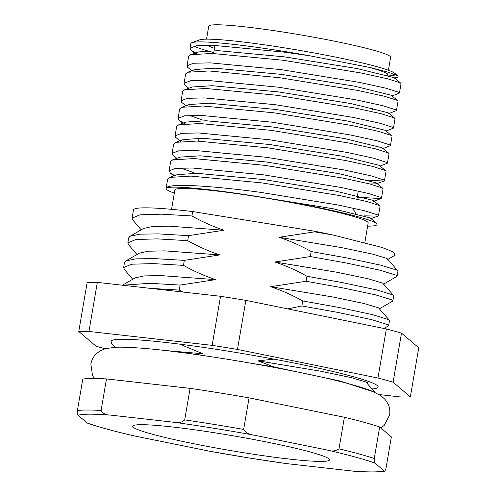 <?xml version="1.0" encoding="UTF-8"?>
<svg xmlns="http://www.w3.org/2000/svg" width="496" height="496" viewBox="0 0 496 496"><rect width="100%" height="100%" fill="white"/><g stroke="black" fill="none" stroke-linecap="round" stroke-linejoin="round"><path stroke-width="0.74" d="M389.193 75.851A99.839 7.483 -170.3 0 0 395.3 74.58M191.927 42.668A106.969 8.023 -170.3 0 1 284.419 51.466A106.969 8.023 -170.3 0 1 309.963 55.825L370.004 67.499L389.143 72.459L398.121 76.049L394.723 73.241A99.839 7.483 -170.3 0 0 285.901 48.093A99.839 7.483 -170.3 0 0 199.578 39.885L191.927 42.668A106.969 8.023 -170.3 0 0 190.855 43.549L190.049 48.248M398.121 76.049L397.897 77.382L394.295 77.841M171.56 209.331L174.871 189.956A98.053 7.353 9.7 0 1 260.636 197.216A98.053 7.353 9.7 0 1 368.175 222.995L364.839 242.532M220.001 433.622A99.839 7.483 9.7 0 1 329.493 459.873A99.839 7.483 9.7 0 1 242.166 452.476A99.839 7.483 9.7 0 1 132.674 426.225A99.839 7.483 9.7 0 1 220.001 433.622M309.963 55.825L284.301 52.136L213.317 45.341L196.36 45.731L190.042 48.273L191.338 50.375L195.622 52.923M193.924 46.122A106.969 8.023 -170.3 0 0 213.72 52.601M364.597 215.853L378.014 216.095L378.46 215.723L377.741 214.935L365.037 210.881L338.284 205.04L260.338 192.324C208.785 185.337 165.85 182.987 166.079 188.468A106.969 8.023 -170.3 0 0 174.332 193.111M167.691 179.037L169.675 177.407L190.966 176.105L261.95 182.894L339.896 195.61L366.649 201.45L379.353 205.511L380.072 206.293L378.467 215.723M357.207 197.234L381.009 198.574L381.461 198.195L380.736 197.414L368.032 193.359L341.279 187.513L263.339 174.803L192.349 168.008L175.392 168.398L169.074 170.94L170.37 173.042L174.654 175.59M193.235 172.453L180.47 168.001M170.686 161.51L172.67 159.879L193.961 158.577L264.945 165.373L342.891 178.083L369.644 183.929L382.348 187.984L383.073 188.765L381.461 198.195M360.201 179.707L384.003 181.052L384.456 180.674L383.73 179.893L371.027 175.832L344.274 169.992L266.333 157.282L195.343 150.486L178.386 150.871L172.075 153.419L172.676 154.87L176.824 158.367M173.681 143.989L175.665 142.358L196.955 141.056L267.945 147.851L345.886 160.561L372.639 166.402L385.342 170.463L386.068 171.244L384.456 180.674M380.06 166.061L387.45 163.153L386.725 162.366L374.021 158.311L347.268 152.464L269.328 139.754L198.338 132.959L181.381 133.35L175.069 135.898L175.677 137.349L180.482 141.385M176.681 126.468L178.659 124.837L199.95 123.529L270.94 130.324L348.88 143.034L375.633 148.881L388.337 152.935L389.062 153.723L387.45 163.147M383.055 148.533L390.445 145.626L389.726 144.844L377.016 140.783L350.263 134.943L272.323 122.233L201.339 115.438L184.376 115.822L178.064 118.37L179.36 120.472L183.638 123.02M202.219 119.883L189.46 115.425M179.676 108.94L181.654 107.31L202.951 106.008L273.935 112.803L351.875 125.513L378.628 131.359L391.338 135.414L392.057 136.195L390.445 145.626M386.049 131.012L393.44 128.104L392.72 127.317L380.01 123.262L353.257 117.422L275.317 104.706L204.333 97.917L187.37 98.301L181.059 100.849L181.666 102.3L185.814 105.797M182.671 91.419L184.648 89.788L205.945 88.486L276.929 95.275L354.869 107.992L381.622 113.832L394.332 117.887L395.052 118.674L393.44 128.104M389.044 113.485L396.434 110.577L395.715 109.796L383.005 105.741L356.252 99.894L278.312 87.184L207.328 80.389L190.365 80.774L184.053 83.322L184.661 84.779L188.809 88.269M185.665 73.892L187.649 72.261L208.94 70.959L279.924 77.754L357.864 90.464L384.617 96.311L397.327 100.366L398.046 101.147L396.434 110.577M392.038 95.964L399.429 93.056L398.71 92.268L386 88.214L359.253 82.373L281.306 69.657L210.323 62.868L193.366 63.252L187.048 65.801L187.655 67.251L191.803 70.748M188.66 56.37L190.644 54.74L211.935 53.438L282.918 60.227L360.859 72.943L387.612 78.783L400.322 82.844L401.041 83.626L399.429 93.056M367.635 226.157A106.969 8.023 -170.3 0 0 376.96 224.502A106.969 8.023 -170.3 0 0 374.04 221.991L376.762 223.312L376.96 224.502M286.136 463.568L353.896 471.2M210.137 451.31L134.726 436.009A156.891 11.761 -170.3 0 1 87.16 422.958L78.139 415.282C77.5 415.425 77.252 413.875 77.395 410.632L82.789 379.093A160.456 12.028 9.7 0 1 106.479 378.919L101.091 410.465C103.125 413.67 106.132 415.202 110.1 415.053L174.499 422.325C178.256 423.361 181.66 422.555 184.704 419.907L190.098 388.362A160.456 12.028 9.7 0 1 219.263 392.844A160.456 12.028 9.7 0 1 249.06 397.866L243.672 429.412C246.059 432.921 249.513 434.831 254.026 435.147L327.441 450.089C331.743 451.583 335.594 451.162 338.997 448.812L344.385 417.272A160.456 12.028 9.7 0 1 379.657 426.951L374.263 458.49C374.12 461.714 374.368 463.264 375.013 463.14L384.028 470.809C384.468 471.87 385.113 471.082 385.975 468.453L391.363 436.908L379.657 426.951M166.079 188.468C168.088 184.946 210.062 188.685 260.437 197.048C310.186 204.829 360.859 216.02 374.04 221.991M388.628 325.55L389.484 320.546L388.56 319.604L372.44 314.619L338.526 307.377L302.74 300.967L301.884 305.97L337.671 312.381L371.585 319.629L387.705 324.607L388.628 325.55L388.374 325.86L383.885 328.464M392.851 300.843L393.706 295.833L392.782 294.897L376.662 289.912L342.748 282.67L306.962 276.26L306.106 281.263L341.893 287.674L375.807 294.915L391.927 299.9L392.851 300.843L392.596 301.153L379.186 308.934M397.928 271.132L397.011 270.184L380.885 265.205L346.971 257.957L311.184 251.546L310.329 256.556L346.115 262.967L380.029 270.208L396.155 275.187L397.073 276.136L396.819 276.446L383.414 284.227M314.662 231.229L314.557 231.843L333.349 235.085A135.495 10.162 -170.3 0 0 314.662 231.229L192.684 211.563A135.495 10.162 -170.3 0 0 133.474 209.932L132.072 218.116M114.867 347.293L111.674 343.548L110.949 341.701L111.569 340.634M150.133 288.337L179.261 290.079L180.116 285.076L149.78 283.297L122.562 285.225M132.717 279.236L124.341 269.421L123.622 267.573L131.645 264.213L153.146 263.593L183.483 265.372L184.338 260.369L154.002 258.59L135.687 258.869L125.829 260.977L124.477 262.57M136.939 254.529L128.569 244.714L127.844 242.866L135.867 239.506L157.368 238.886L187.711 240.665L188.567 235.656L158.224 233.883L139.909 234.162L130.051 236.27L128.7 237.863M141.168 229.815L132.792 220.007L132.066 218.159L140.089 214.799L161.591 214.179L191.933 215.952L192.684 211.563M333.349 235.085L382.112 247.492L393.626 252.123L395.107 255.18L387.636 259.513M252.693 363.494L273.625 366.866L257.994 360.828L274.028 359.147M287.705 308.89L301.884 305.97M302.74 300.967C292.504 295.201 281.809 290.445 270.667 286.7L306.106 281.263M306.962 276.26C296.726 270.487 286.037 265.732 274.889 261.993L310.329 256.556M311.184 251.546C300.948 245.78 290.259 241.025 279.112 237.286L314.557 231.843M191.933 215.952C202.17 221.724 212.858 226.474 224.006 230.218L188.567 235.656M187.711 240.665C197.947 246.431 208.636 251.187 219.784 254.925L184.338 260.369M183.483 265.372C193.725 271.138 204.414 275.894 215.555 279.632L180.116 285.076M179.261 290.079L182.857 292.032M179.664 344.156L202.889 353.76L195.827 354.324L204.234 355.682M273.625 366.866L339.977 380.99L374.065 391.989M176.979 351.962L195.827 354.324M106.479 378.919L190.098 388.362M249.06 397.866L344.385 417.272M132.711 435.556L134.726 436.009M202.889 353.76L163.971 350.405M375.081 392.448L365.874 381.988L351.149 377.586L320.205 371.113L257.994 360.828M215.555 279.632L160.673 275.578L144.038 275.919L135.011 277.903L122.425 285.206M219.784 254.925L164.895 250.871L148.261 251.205L139.233 253.196L125.829 260.977M224.006 230.218L169.117 226.157L152.489 226.498L143.456 228.489L130.051 236.27M389.335 320.18L378.547 307.867L363.822 303.459L332.872 296.986L270.667 286.7M393.557 295.473L382.769 283.154L368.044 278.752L337.1 272.279L274.889 261.993M397.78 270.766L386.992 258.447L372.267 254.039L341.322 247.572L279.112 237.286M400.725 83.123L394.029 77.667L357.176 68.572L284.406 56.854L218.122 50.66L198.301 51.944L196.373 53.673M397.73 100.645L391.034 95.195L354.181 86.099L281.406 74.381L215.128 68.188L195.306 69.465L187.649 72.261M388.331 113.751L388.442 112.989L388.039 112.716L351.18 103.621L278.411 91.903L212.133 85.709L192.312 86.992L184.648 89.788M391.741 135.693L385.039 130.237L348.186 121.148L275.416 109.43L209.138 103.23L189.317 104.513L181.654 107.31M388.746 153.214L382.044 147.765L345.191 138.669L272.422 126.951L206.144 120.757L186.322 122.041L184.388 123.764M385.752 170.742L379.049 165.286L342.197 156.197L269.427 144.479L203.149 138.279L183.322 139.562L175.665 142.358M370.016 184.022L376.346 183.842L376.458 183.086L376.055 182.813L339.202 173.718L266.433 162L200.155 155.806L180.327 157.089L172.67 159.879M373.352 201.37L373.463 200.607L373.06 200.334L336.207 191.239L263.438 179.521L197.16 173.327L177.332 174.611L169.675 177.407M376.762 223.312L370.066 217.862L333.213 208.766L260.437 197.048M110.955 341.663L111.005 341.36A135.495 10.162 9.7 0 1 122.109 339.264A135.495 10.162 9.7 0 1 272.639 358.887A135.495 10.162 9.7 0 1 378.119 387.023A135.495 10.162 9.7 0 1 372.074 388.926M105.115 348.744A178.281 13.367 9.7 0 1 96.026 346.196L78.771 331.514L87.16 282.447A178.281 13.367 9.7 0 1 97.334 282.379L88.945 331.446L212.164 345.359A178.281 13.367 9.7 0 1 237.485 349.438L377.958 378.033L386.347 328.966A178.281 13.367 9.7 0 1 401.493 333.12L393.105 382.187L410.359 396.868A178.281 13.367 9.7 0 1 405.691 396.986A178.281 13.367 9.7 0 1 400.179 396.936L379.124 394.562M410.359 396.868L418.748 347.801L401.493 333.12M377.958 378.033A178.281 13.367 9.7 0 1 393.105 382.187M78.771 331.514A178.281 13.367 9.7 0 1 88.945 331.446M212.164 345.359L220.553 296.292A178.281 13.367 9.7 0 1 245.873 300.371L237.485 349.438M97.334 282.379L220.553 296.292M245.873 300.371L386.347 328.966M387.277 75.293A92.262 6.919 -170.3 0 0 387.624 74.822A92.262 6.919 -170.3 0 0 367.989 67.034M388.405 70.246L390.625 57.294A92.262 6.919 -170.3 0 0 289.441 33.04A92.262 6.919 -170.3 0 0 208.735 26.207L206.522 39.159M207.043 45.229A92.262 6.919 -170.3 0 0 214.458 48.298M208.146 450.951A156.891 11.761 -170.3 0 0 248.502 457.864A156.891 11.761 -170.3 0 0 287.674 463.772M184.704 419.907A160.456 12.028 9.7 0 1 213.875 424.39A160.456 12.028 9.7 0 1 243.672 429.412M338.997 448.812A160.456 12.028 9.7 0 1 374.263 458.49M77.395 410.632A160.456 12.028 9.7 0 1 101.091 410.465M254.026 435.147A156.891 11.761 -170.3 0 0 174.499 422.325M110.1 415.053A156.891 11.761 -170.3 0 0 78.139 415.282M352.073 471.045A156.891 11.761 -170.3 0 0 384.028 470.809M375.013 463.14A156.891 11.761 -170.3 0 0 327.441 450.089M356.878 199.156L358.261 191.065M371.857 111.538L372.44 108.109M166.086 188.449L167.698 179.006M169.08 170.915L170.692 161.485M172.075 153.388L173.687 143.958M175.069 135.867L176.681 126.437M178.07 118.339L179.682 108.909M181.065 100.818L182.677 91.388M184.059 83.291L185.671 73.861M187.054 65.77L188.666 56.339M208.642 451.05L248.533 457.882L287.234 463.723M397.079 276.129L397.935 271.126M123.628 267.536L124.484 262.533M127.85 242.829L128.706 237.82M133.988 435.854C113.063 430.993 97.414 426.703 87.06 422.989M352.96 471.132C369.105 472.341 379.812 472.26 385.076 470.896M198.592 141.112L199.088 138.198M213.571 53.494L214.954 45.403M369.024 381.604L366.885 382.844M379.756 205.79L373.463 200.607M382.751 188.263L376.458 183.086M178.659 124.837L186.322 122.041M394.735 118.166L388.442 112.989M190.644 54.74L198.301 51.944M397.904 77.395L395.033 78.442M191.338 50.375L195.455 53.766M179.36 120.472L182.813 123.318M384.003 181.052L376.346 183.842M381.009 198.574L374.071 201.109M170.37 173.042L173.829 175.888M378.014 216.095L371.07 218.631M380.878 427.986L384.264 425.314L389.596 415.133C390.222 411.072 389.67 407.278 387.953 403.763L385.107 399.466L381.071 395.833L372.316 391.257C367.158 389.18 360.474 387.01 352.265 384.741C304.129 370.996 190.16 351.404 138.415 347.963C128.886 347.243 121.105 347.02 115.072 347.287L105.301 348.694L100.285 350.784L96.174 353.884C93.384 356.636 91.605 360.028 90.849 364.07L92.516 375.491L94.339 378.485M355.62 213.522L354.727 211.327L352.687 208.983M387.624 74.822L388.083 72.137"/></g></svg>
